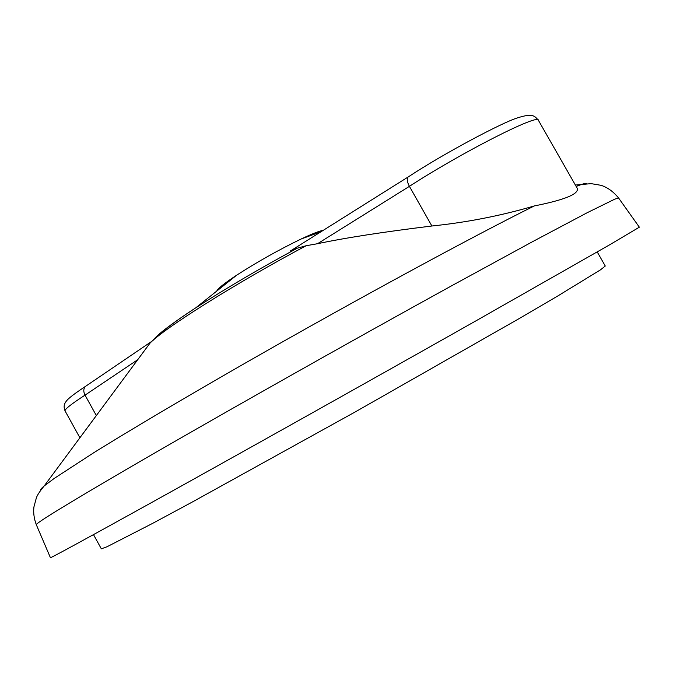 <?xml version="1.0" encoding="UTF-8"?>
<svg xmlns="http://www.w3.org/2000/svg" width="673" height="673" viewBox="0 0 673 673"><rect width="100%" height="100%" fill="white"/><g stroke="black" fill="none" stroke-linecap="round" stroke-linejoin="round"><path stroke-width="1.01" d="M322.3 230.932C318.809 231.512 312.322 233.994 302.833 238.385M216.748 291.081C217.69 288.641 224.235 283.409 236.374 275.375L236.711 275.156C257.465 261.805 278.933 249.75 301.142 238.999C312.011 233.868 319.397 230.974 323.309 230.301M146.159 348.328L149.86 343.323C163.312 328.853 236.56 282.685 306.156 245.729L317.555 243.702C345.333 237.838 383.442 231.941 431.881 226.002C466.911 222.393 501.04 215.713 534.261 205.955C565.017 199.805 579.327 193.891 577.19 188.204L538.392 120.282C538.955 113.157 461.022 152.763 409.411 186.345C407.072 181.87 406.652 178.749 408.149 176.982L408.545 176.73M306.156 245.729L297.357 248.16L290.122 251.155L408.183 176.957M36.342 524.78L50.408 557.673C50.206 558.371 81.24 541.487 143.517 507.021C227.062 460.744 367.391 382.163 474.658 321.576L609.662 244.795L639.35 227.18L618.605 198.03M290.744 250.76L290.122 251.155M96.34 415.569L85.025 395.135C83.225 391.408 83.427 388.456 85.622 386.285L86.253 385.865M431.881 226.002L409.411 186.345L317.555 243.702M93.497 534.631L101.329 548.823L107.074 546.728L152.207 523.594L191.477 502.479L355.681 411.674L518.748 318.825L557.227 296.305L600.484 269.839L605.271 266.02L597.229 251.946M40.658 490.289C40.237 489.742 41.423 488.287 44.225 485.923L54.143 478.486L93.799 452.693C129.931 430.24 182.778 398.912 243.954 363.832C352.82 301.479 473.725 235.937 534.261 205.955M153.234 340.202C157.272 334.599 171.161 323.999 194.884 308.411L195.675 307.889C225.043 288.868 258.937 268.956 297.357 248.16M236.711 275.156L195.675 307.889C178.841 318.809 165.693 328.466 156.229 336.862L149.86 343.323L44.225 485.923C39.774 491.307 37.133 495.345 36.308 498.054L33.919 506.971C33.238 512.717 34.045 518.639 36.317 524.73C35.341 523.527 65.239 505.171 126.019 469.636C207.595 422.072 345.594 344.113 452.13 285.512L532.183 241.876L587.31 212.66L614.794 199.149L618.571 197.988C613.448 191.687 607.626 187.473 601.115 185.327L591.163 183.645L581.329 184.511C584.812 183.35 586.671 183.098 586.915 183.737M576.181 186.429L581.329 184.511L575.39 185.05M85.74 386.201C69.958 396.666 66.871 399.871 65.382 402.555C63.842 404.784 63.742 407.586 65.071 410.942C64.507 409.394 71.153 404.128 85.025 395.135L137.729 359.71M301.142 238.999L320.945 231.781M85.622 386.285L151.408 341.606M79.902 437.77L65.071 410.942M408.149 176.982C444.878 152.763 502.512 122.478 517.015 118.044C533.1 112.778 534.631 116.084 538.392 120.282"/></g></svg>
